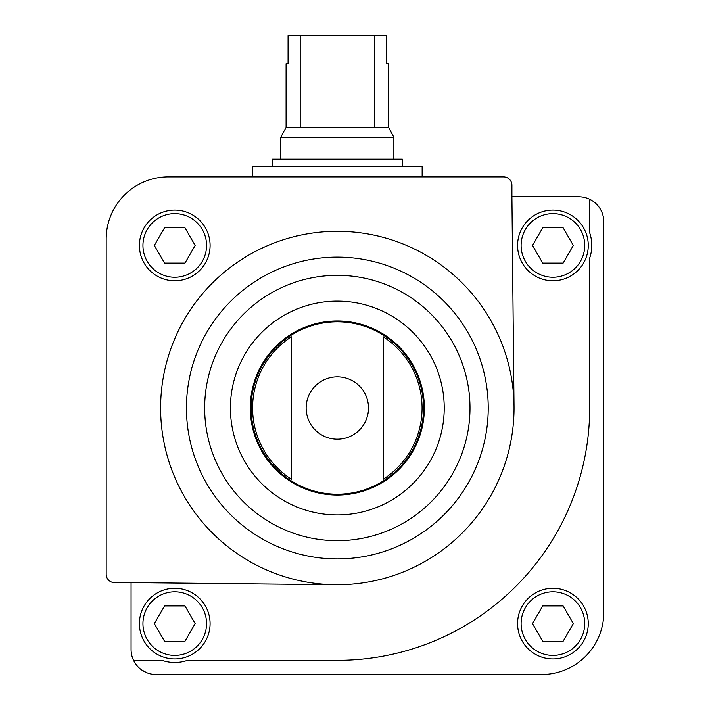 <?xml version="1.0" encoding="UTF-8"?>
<svg xmlns="http://www.w3.org/2000/svg" width="710" height="710" viewBox="0 0 710 710"><rect width="100%" height="100%" fill="white"/><g stroke="black" fill="none" stroke-linecap="round" stroke-linejoin="round"><path stroke-width="1.06" d="M133.56 660.362L162.084 660.362A38.881 38.881 0 0 0 187.413 660.362L337.33 660.362A252.352 252.352 0 0 0 589.673 408.01L589.673 258.103A38.881 38.881 0 0 0 589.673 232.773L589.673 199.27A25.019 25.019 0 0 0 578.792 196.776L511.919 196.776L514.031 406.235A176.719 176.719 0 0 0 336.433 231.3A176.719 176.719 0 0 0 160.611 408.01A176.719 176.719 0 0 0 335.502 584.721L131.066 582.608L131.066 649.481A25.019 25.019 0 0 0 156.093 674.5L541.615 674.5A62.205 62.205 0 0 0 603.811 612.295L603.811 221.804A25.019 25.019 0 0 0 589.673 199.27M141.379 669.716L146.446 672.565L141.379 669.716C138.095 667.054 138.095 667.054 141.379 669.716M139.409 245.438A35.34 35.34 0 0 1 192.419 214.828A35.34 35.34 0 0 1 192.419 276.048A35.34 35.34 0 0 1 139.409 245.438M511.919 196.776L511.919 185.239A8.369 8.369 0 0 0 503.55 176.87L168.385 176.87A62.205 62.205 0 0 0 106.189 239.075L106.189 574.239A8.369 8.369 0 0 0 114.559 582.608L131.066 582.608M291.384 336.806L291.384 479.223A84.747 84.747 0 0 1 291.384 336.806L291.384 479.223M383.276 479.223A84.747 84.747 0 0 0 383.276 336.806L383.276 479.223L383.276 336.806M190.662 674.5L156.093 674.5L190.662 674.5M517.581 623.602A35.34 35.34 0 0 1 570.591 593.001A35.34 35.34 0 0 1 570.591 654.212A35.34 35.34 0 0 1 517.581 623.602M250.284 408.01A87.046 87.046 0 0 1 380.853 332.635A87.046 87.046 0 0 1 380.853 483.395A87.046 87.046 0 0 1 250.284 408.01M335.502 584.721A176.719 176.719 0 0 0 514.031 406.235M573.325 245.438L563.119 227.768L542.715 227.768L532.518 245.438L542.715 263.108L563.119 263.108L573.325 245.438M517.581 245.438A35.34 35.34 0 0 1 570.591 214.828A35.34 35.34 0 0 1 570.591 276.048A35.34 35.34 0 0 1 517.581 245.438M563.119 605.932L542.715 605.932L532.518 623.602L542.715 641.281L563.119 641.281L573.325 623.602L563.119 605.932M184.955 227.768L164.551 227.768L154.345 245.438L164.551 263.108L184.955 263.108L195.152 245.438L184.955 227.768M195.152 623.602L184.955 605.932L164.551 605.932L154.345 623.602L164.551 641.281L184.955 641.281L195.152 623.602M139.409 623.602A35.34 35.34 0 0 1 192.419 593.001A35.34 35.34 0 0 1 192.419 654.212A35.34 35.34 0 0 1 139.409 623.602M252.503 176.87L252.503 166.273L422.148 166.273L422.148 176.87M374.436 35.5L374.436 127.392L388.574 127.392L388.574 63.776L386.586 63.776L386.586 35.5L288.074 35.5L288.074 63.776L286.086 63.776L286.086 127.392L280.778 137.287L280.778 159.2M300.215 35.5L300.215 127.392L286.086 127.392M388.574 127.392L393.881 137.287L280.778 137.287M374.436 127.392L300.215 127.392M393.881 137.287L393.881 159.2M402.357 166.273L402.357 159.2L272.294 159.2L272.294 166.273M252.503 423.382A86.203 86.203 0 0 1 252.503 392.639M422.148 392.639A86.203 86.203 0 0 1 422.148 423.382M306.152 408.01A31.178 31.178 0 0 1 337.33 376.841A31.178 31.178 0 0 1 368.508 408.01A31.178 31.178 0 0 1 337.33 439.188A31.178 31.178 0 0 1 306.152 408.01M251.127 408.01A86.203 86.203 0 0 1 380.427 333.363A86.203 86.203 0 0 1 380.427 482.667A86.203 86.203 0 0 1 251.127 408.01M230.422 408.01A106.908 106.908 0 0 1 390.784 315.435A106.908 106.908 0 0 1 390.784 500.594A106.908 106.908 0 0 1 230.422 408.01M204.657 408.01A132.672 132.672 0 0 1 403.662 293.115A132.672 132.672 0 0 1 403.662 522.915A132.672 132.672 0 0 1 204.657 408.01M186.437 408.01A150.893 150.893 0 0 1 412.776 277.335A150.893 150.893 0 0 1 412.776 538.695A150.893 150.893 0 0 1 186.437 408.01M521.113 245.438A31.808 31.808 0 0 1 568.825 217.89A31.808 31.808 0 0 1 568.825 272.986A31.808 31.808 0 0 1 521.113 245.438M521.113 623.602A31.808 31.808 0 0 1 568.825 596.063A31.808 31.808 0 0 1 568.825 651.15A31.808 31.808 0 0 1 521.113 623.602M142.941 245.438A31.808 31.808 0 0 1 190.653 217.89A31.808 31.808 0 0 1 190.653 272.986A31.808 31.808 0 0 1 142.941 245.438M142.941 623.602A31.808 31.808 0 0 1 190.653 596.063A31.808 31.808 0 0 1 190.653 651.15A31.808 31.808 0 0 1 142.941 623.602"/></g></svg>
